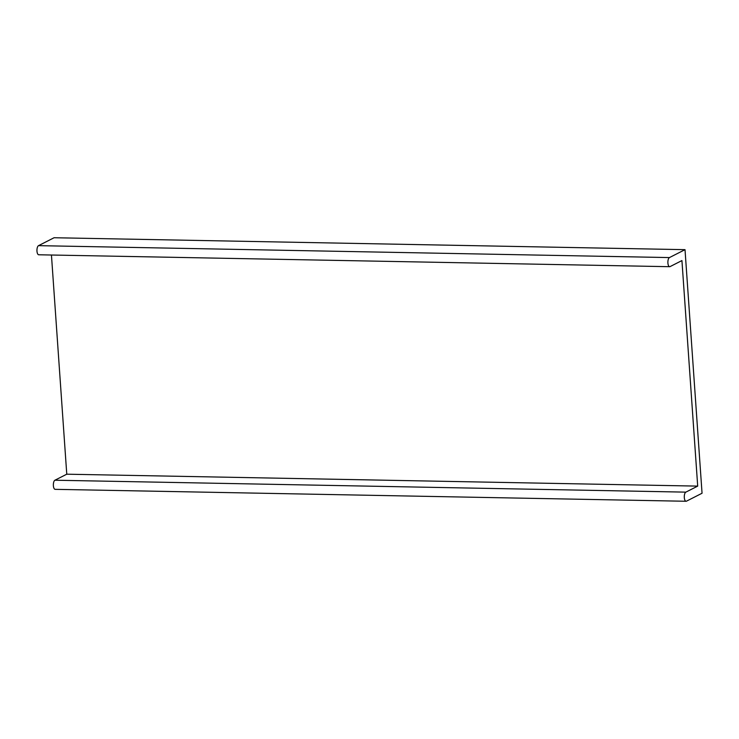 <?xml version="1.0" encoding="UTF-8"?>
<svg xmlns="http://www.w3.org/2000/svg" width="739" height="739" viewBox="0 0 739 739"><rect width="100%" height="100%" fill="white"/><g stroke="black" fill="none" stroke-linecap="round" stroke-linejoin="round"><path stroke-width="1.11" d="M51.444 255.01L66.769 474.198L54.917 480.221A4.61 1.884 91.1 0 0 53.356 485.19A4.61 1.884 91.1 0 0 55.148 489.338L686.078 501.264A4.61 1.884 91.1 0 0 686.485 501.162L702.05 493.246L685.016 249.662L54.086 237.736L38.52 245.653A4.61 1.884 91.1 0 0 36.95 250.623A4.61 1.884 91.1 0 0 38.742 254.779L669.673 266.696A4.61 1.884 91.1 0 0 670.079 266.594L681.931 260.571L697.699 486.114L66.769 474.198M697.699 486.114L685.847 492.137A4.61 1.884 91.1 0 0 684.286 497.107A4.61 1.884 91.1 0 0 686.078 501.264M685.016 249.662L669.451 257.578A4.61 1.884 91.1 0 0 667.88 262.548A4.61 1.884 91.1 0 0 669.673 266.696M685.847 492.137L54.917 480.221M669.451 257.578L38.52 245.653"/></g></svg>
